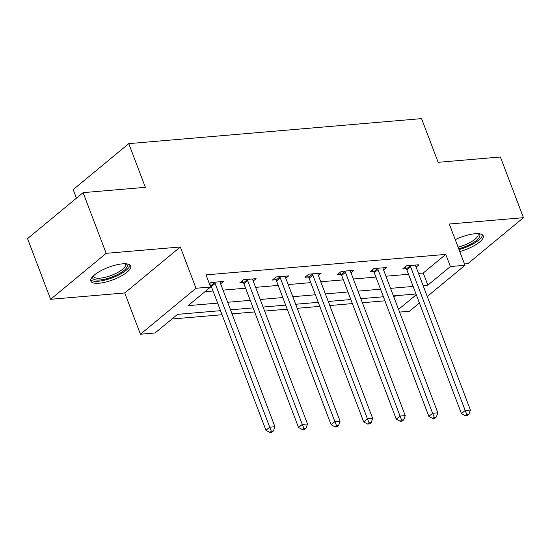 <?xml version="1.0" encoding="UTF-8"?>
<svg xmlns="http://www.w3.org/2000/svg" width="551" height="551" viewBox="0 0 551 551"><rect width="100%" height="100%" fill="white"/><g stroke="black" fill="none" stroke-linecap="round" stroke-linejoin="round"><path stroke-width="0.83" d="M99.042 283.235A21.317 6.64 159.2 0 0 120.944 276.175A21.317 6.64 159.2 0 0 130.683 265.975A21.317 6.64 159.2 0 0 122.474 263.853A21.317 6.64 159.2 0 0 100.571 270.913A21.317 6.64 159.2 0 0 90.832 281.113A21.317 6.64 159.2 0 0 99.042 283.235M459.775 251.566A21.317 6.64 159.2 0 0 483.22 235.862A21.317 6.64 159.2 0 0 475.01 233.741A21.317 6.64 159.2 0 0 455.264 239.685M220.517 310.674L177.567 314.345L155.038 332.976L140.422 334.23L195.991 288.263L210.606 287.016L188.084 305.647L217.645 303.126M124.746 292.96L180.315 246.993L106.171 253.329L83.118 192.643L27.55 238.604L50.602 299.296L124.746 292.96L140.422 334.23M76.444 198.167L73.187 189.599L128.762 143.632L421.563 118.623L438.162 162.318L500.398 157.001L523.45 217.686L449.306 224.016L464.982 265.286L427.273 296.479M464.472 263.943L467.882 263.654L523.45 217.686M419.414 302.981L409.414 311.253L399.565 312.093M171.933 319.001L222.053 314.724M232.054 313.87L254.631 311.942M264.632 311.088L287.209 309.159M297.209 308.305L319.794 306.377M329.794 305.523L352.371 303.594M362.372 302.74L384.949 300.812M106.171 253.329L50.602 299.296M393.931 297.264L395.818 295.701M418.519 273.434L423.23 273.034L445.752 254.397L205.998 274.873L210.606 287.016M204.972 291.672L213.037 290.983M223.038 290.129L245.615 288.201M255.616 287.346L278.193 285.418M288.194 284.564L310.778 282.635M320.778 281.781L343.356 279.853M353.356 278.999L375.934 277.07M385.934 276.216L408.518 274.288M416.122 267.132L418.994 264.762L406.466 265.83L402.705 268.936L406.087 268.647M383.544 269.914L386.416 267.545L373.881 268.613L370.127 271.719L373.509 271.429M350.959 272.697L353.832 270.327L341.303 271.395L337.549 274.501L340.931 274.212M318.382 275.486L321.254 273.11L308.725 274.178L304.965 277.284L308.346 276.995M285.804 278.269L288.676 275.893L276.141 276.96L272.387 280.066L275.769 279.777M253.219 281.051L256.091 278.675L243.563 279.743L239.809 282.849L243.191 282.56M220.641 283.834L223.513 281.458L210.985 282.525L209.401 283.834M209.993 285.397L210.606 285.342M180.315 246.993L195.991 288.263M445.752 254.397L450.367 266.532L464.982 265.286M83.118 192.643L145.354 187.326L128.762 143.632M415.998 293.979L393.414 295.908M383.413 296.762L360.836 298.69M350.835 299.544L328.258 301.473M318.258 302.327L295.673 304.255M285.673 305.109L263.096 307.038M253.095 307.892L230.518 309.82M398.538 309.4L416.28 294.73M423.127 285.57L427.838 285.17L450.367 266.532M227.646 302.272L250.223 300.343M260.224 299.489L282.808 297.554M292.808 296.7L315.386 294.771M325.386 293.917L347.963 291.989M357.964 291.135L380.548 289.206M390.549 288.352L413.126 286.424M423.23 273.034L427.838 285.17M410.598 266.78L406.845 269.887L461.435 413.594L465.189 410.488L410.598 266.78A2.734 1.915 50.4 0 0 410.102 265.885L409.841 265.541M466.828 414.442L465.326 415.681L467.413 415.502L468.915 414.262L466.828 414.442L465.189 410.488L470.409 410.04L415.819 266.333A2.734 1.915 50.4 0 1 415.626 265.417L415.612 265.045M406.845 269.887A2.734 1.915 50.4 0 0 406.349 268.991L404.93 267.097M461.435 413.594L465.326 415.681M468.915 414.262L470.409 410.04M478.516 233.686A18.445 5.744 -20.8 0 1 479.831 236.255A18.445 5.744 -20.8 0 1 458.701 248.749M458.081 247.11A17.081 5.324 159.2 0 0 478.089 235.429A17.081 5.324 159.2 0 0 478.061 234.209A17.081 5.324 159.2 0 0 477.71 233.652M459.024 249.582A21.179 6.598 159.2 0 0 482.394 235.477A21.179 6.598 159.2 0 0 482.49 234.884M125.979 263.798A18.445 5.744 -20.8 0 1 120.889 272.69A18.445 5.744 -20.8 0 1 99.883 279.991A18.445 5.744 -20.8 0 1 92.905 276.368M93.484 275.803A17.081 5.324 159.2 0 0 93.594 276.457A17.081 5.324 159.2 0 0 100.172 278.152A17.081 5.324 159.2 0 0 117.721 272.497A17.081 5.324 159.2 0 0 125.525 264.328A17.081 5.324 159.2 0 0 125.173 263.764M90.729 279.901A21.179 6.598 159.2 0 0 98.381 281.23A21.179 6.598 159.2 0 0 118.94 274.853A21.179 6.598 159.2 0 0 129.953 264.997M378.02 269.563L374.26 272.669L428.85 416.377L432.604 413.271L378.02 269.563A2.734 1.915 50.4 0 0 377.525 268.668L377.263 268.323M434.243 417.224L432.742 418.464L434.829 418.285L436.33 417.045L434.243 417.224L432.604 413.271L437.825 412.823L383.241 269.115A2.734 1.915 50.4 0 1 383.048 268.199L383.035 267.834M374.26 272.669A2.734 1.915 50.4 0 0 373.764 271.774L372.352 269.88M428.85 416.377L432.742 418.464M436.33 417.045L437.825 412.823M345.436 272.346L341.682 275.452L396.272 419.159L400.026 416.053L345.436 272.346A2.734 1.915 50.4 0 0 344.94 271.45L344.685 271.106M401.665 420.007L400.164 421.246L402.251 421.067L403.752 419.828L401.665 420.007L400.026 416.053L405.247 415.606L350.656 271.898A2.734 1.915 50.4 0 1 350.464 270.982L350.45 270.617M341.682 275.452A2.734 1.915 50.4 0 0 341.186 274.556L339.767 272.662M396.272 419.159L400.164 421.246M403.752 419.828L405.247 415.606M312.858 275.128L309.104 278.234L363.694 421.942L367.448 418.836L312.858 275.128A2.734 1.915 50.4 0 0 312.362 274.233L312.1 273.888M369.087 422.789L367.586 424.029L369.673 423.85L371.174 422.61L369.087 422.789L367.448 418.836L372.669 418.388L318.079 274.68A2.734 1.915 50.4 0 1 317.886 273.764L317.872 273.399M309.104 278.234A2.734 1.915 50.4 0 0 308.608 277.339L307.189 275.445M363.694 421.942L367.586 424.029M371.174 422.61L372.669 418.388M280.28 277.911L276.519 281.017L331.11 424.725L334.863 421.618L280.28 277.911A2.734 1.915 50.4 0 0 279.784 277.015L279.522 276.671M336.503 425.572L335.001 426.811L337.088 426.632L338.589 425.393L336.503 425.572L334.863 421.618L340.084 421.171L285.501 277.463A2.734 1.915 50.4 0 1 285.308 276.547L285.294 276.182M276.519 281.017A2.734 1.915 50.4 0 0 276.03 280.122L274.612 278.227M331.11 424.725L335.001 426.811M338.589 425.393L340.084 421.171M247.695 280.693L243.941 283.799L298.532 427.507L302.285 424.401L247.695 280.693A2.734 1.915 50.4 0 0 247.199 279.805L246.944 279.453M303.925 428.354L302.423 429.594L304.51 429.415L306.012 428.175L303.925 428.354L302.285 424.401L307.506 423.953L252.916 280.245A2.734 1.915 50.4 0 1 252.723 279.329L252.709 278.964M243.941 283.799A2.734 1.915 50.4 0 0 243.446 282.904L242.027 281.01M298.532 427.507L302.423 429.594M306.012 428.175L307.506 423.953M215.117 283.476L211.364 286.582L265.954 430.29L269.708 427.183L215.117 283.476A2.734 1.915 50.4 0 0 214.621 282.587L214.36 282.236M271.347 431.137L269.845 432.377L271.932 432.204L273.434 430.958L271.347 431.137L269.708 427.183L274.928 426.736L220.338 283.035A2.734 1.915 50.4 0 1 220.145 282.112L220.131 281.747M211.364 286.582A2.734 1.915 50.4 0 0 210.868 285.687L209.449 283.793M265.954 430.29L269.845 432.377M273.434 430.958L274.928 426.736M410.102 265.885L406.349 268.991M377.525 268.668L373.764 271.774M344.94 271.45L341.186 274.556M312.362 274.233L308.608 277.339M279.784 277.015L276.03 280.122M247.199 279.805L243.446 282.904M214.621 282.587L210.868 285.687"/></g></svg>
